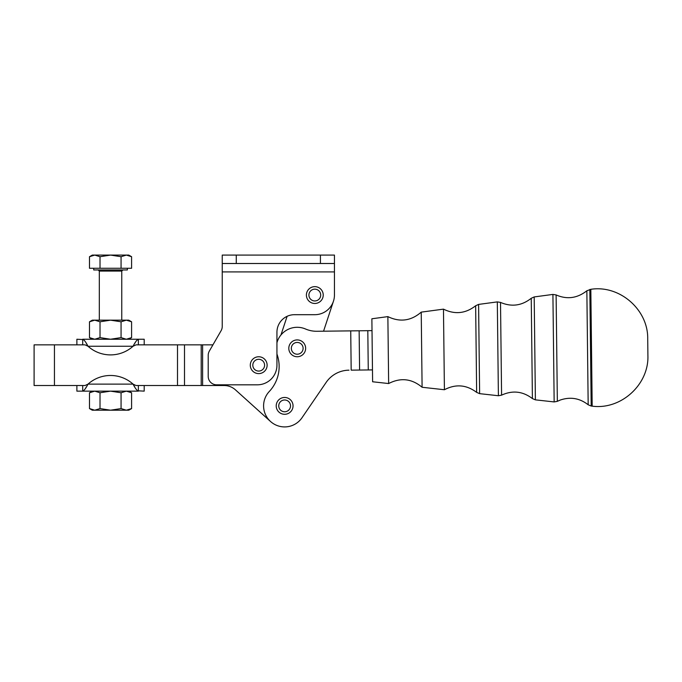<?xml version="1.0" encoding="UTF-8"?>
<svg xmlns="http://www.w3.org/2000/svg" width="682" height="682" viewBox="0 0 682 682"><rect width="100%" height="100%" fill="white"/><g stroke="black" fill="none" stroke-linecap="round" stroke-linejoin="round"><path stroke-width="1.02" d="M93.707 268.273L93.707 269.953L127.372 269.953L127.372 268.273M131.592 256.713L128.77 255.085L126.332 255.085L131.592 256.713L131.592 268.273L121.064 268.273L131.592 268.273L131.592 256.713L126.332 255.085L110.535 255.085L126.332 255.085C129.563 255.085 129.563 255.085 126.332 255.085L121.064 256.713L110.535 255.085L100.015 256.713L94.747 255.085C91.516 255.085 91.516 255.085 94.747 255.085L110.535 255.085L121.064 256.713L121.064 268.273L100.015 268.273L100.015 256.713L100.015 268.273L89.487 268.273L125.113 268.273M94.747 255.085L100.015 256.713L110.535 255.085L94.747 255.085L89.487 256.713L89.487 268.273L89.487 256.713L94.747 255.085L92.309 255.085L89.487 256.713M121.064 268.273L121.064 256.713L126.332 255.085M99.316 320.165L99.316 271.078L121.763 271.078L99.316 271.078L98.199 269.953M334.444 255.085L334.444 295.059L334.444 263.499L236.27 263.499L236.27 255.085L334.444 255.085L222.238 255.085L236.27 255.085L236.27 263.499L222.238 263.499L222.238 271.913L334.444 271.913L222.238 271.913L222.238 326.465A8.414 8.414 0 0 1 221.113 330.676A8.414 8.414 0 0 0 222.238 326.465L222.238 255.085L222.238 263.499L320.421 263.499L320.421 255.085L320.421 263.499L334.444 263.499L334.444 255.085M221.113 330.676L209.348 351.06A8.414 8.414 0 0 0 208.215 355.271L208.215 376.404A8.414 8.414 0 0 0 216.629 384.818L257.31 384.818A19.633 19.633 0 0 0 276.943 365.185L276.943 332.228A17.536 17.536 0 0 1 294.471 314.692L314.811 314.692L294.471 314.692A17.536 17.536 0 0 0 276.943 332.228L276.943 365.185A19.633 19.633 0 0 1 257.31 384.818L216.629 384.818A8.414 8.414 0 0 1 208.215 376.404L208.215 355.271A8.414 8.414 0 0 1 209.348 351.06L221.113 330.676A8.414 8.414 0 0 0 222.238 326.465M314.811 314.692A19.633 19.633 0 0 0 334.444 295.059A19.633 19.633 0 0 1 314.811 314.692M34.1 385.526L54.441 385.526L54.441 344.853L34.1 344.853L34.1 385.526M42.514 344.853L85.037 344.853L82.71 344.853L82.71 339.244C75.003 339.244 75.003 339.244 82.71 339.244L138.369 339.244L138.369 344.853L136.042 344.853L138.369 344.853L138.369 339.244C136.954 339.772 135.181 342.108 133.058 346.251C135.181 342.108 136.954 339.772 138.369 339.244L82.71 339.244C84.125 339.764 85.898 342.1 88.012 346.251L133.058 346.251L88.012 346.251A33.665 33.665 0 0 0 133.058 346.251L136.033 344.853L212.929 344.853L202.605 344.853L202.605 385.526L201.207 385.526L202.605 385.526L202.605 344.853L201.207 344.853L201.207 385.526L184.507 385.526L201.207 385.526L201.207 344.853L184.507 344.853L184.507 385.526L177.499 385.526L184.507 385.526L184.507 344.853L177.499 344.853L177.499 385.526L136.033 385.526L138.369 385.526L136.033 385.526L133.058 384.119A33.665 33.665 0 0 0 88.012 384.119A33.665 33.665 0 0 1 133.058 384.119L88.012 384.119L133.058 384.119C135.181 388.271 136.954 390.607 138.369 391.136C136.954 390.607 135.181 388.271 133.058 384.119L136.033 385.526L177.499 385.526L177.499 344.853L136.033 344.853L133.058 346.251A33.665 33.665 0 0 1 88.012 346.251L85.037 344.853L54.441 344.853L54.441 385.526L42.514 385.526M270.541 421.502L235.46 389.857A16.828 16.828 0 0 0 224.19 385.526A16.828 16.828 0 0 1 235.46 389.857L270.541 421.493M202.605 385.526L224.19 385.526L202.605 385.526M302.007 417.742A21.04 21.04 0 0 1 271.462 422.286A21.04 21.04 0 0 1 269.279 391.494A36.47 36.47 0 0 0 277.267 354.998A21.04 21.04 0 0 1 276.943 353.941A21.04 21.04 0 0 0 277.267 354.998A36.47 36.47 0 0 1 269.279 391.494A21.04 21.04 0 0 0 271.462 422.286A21.04 21.04 0 0 0 302.007 417.742L326.149 382.406A28.047 28.047 0 0 1 348.988 370.173A28.047 28.047 0 0 0 326.149 382.406M351.179 370.147L359.593 370.053L359.141 330.787L350.727 330.881L351.179 370.147L350.727 330.881L316.908 331.273A28.047 28.047 0 0 1 305.519 328.997A21.04 21.04 0 0 0 276.943 342.722A21.04 21.04 0 0 1 305.519 328.997A28.047 28.047 0 0 0 316.908 331.273L359.141 330.787L359.593 370.053L368.263 369.951L367.811 330.685L359.141 330.787L367.811 330.685L368.263 369.951L372.466 369.9L351.179 370.147M372.014 330.634L367.811 330.685L372.014 330.634L371.878 318.775L372.611 381.767L388.646 383.548L387.87 316.618L371.878 318.775L372.466 369.9M323.558 331.196L333.455 301.214M287.113 316.312L280.941 335.007L287.113 316.312M85.037 385.526L54.441 385.526L85.037 385.526L82.71 385.526L85.037 385.526L88.012 384.119C85.898 388.271 84.125 390.607 82.71 391.136L138.369 391.136L138.369 385.526L138.369 391.136C146.076 391.136 146.076 391.136 138.369 391.136L82.71 391.136C75.003 391.136 75.003 391.136 82.71 391.136L82.71 385.526L82.71 391.136C84.125 390.607 85.898 388.271 88.012 384.119L85.037 385.526M137.5 390.786L144.2 391.136L144.2 385.526M76.878 385.526L76.878 391.136L82.71 391.136M85.591 388.211L86.341 386.967L85.591 388.211M133.902 385.526L134.738 386.967L133.902 385.526M138.369 391.136L137.201 390.539M138.369 339.244C146.076 339.244 146.076 339.244 138.369 339.244L144.2 339.244L144.2 344.853M83.579 339.585L76.878 339.244L76.878 344.853M135.479 342.159L134.738 343.404L135.479 342.159M87.177 344.853L86.341 343.404L87.177 344.853M82.71 344.853L85.037 344.853L88.012 346.251C85.898 342.1 84.125 339.764 82.71 339.244L82.71 344.853M82.71 339.244L83.877 339.841M279.594 412.619A8.414 8.414 0 0 0 292.987 406.873A8.414 8.414 0 0 0 281.316 398.143A8.414 8.414 0 0 0 279.594 412.619A8.414 8.414 0 0 1 281.316 398.143A8.414 8.414 0 0 1 292.987 406.873A8.414 8.414 0 0 1 279.594 412.619M279.918 402.346A5.891 5.891 0 0 1 290.046 403.556A5.891 5.891 0 0 1 283.934 411.723A5.891 5.891 0 0 1 279.918 402.346A5.891 5.891 0 0 0 283.934 411.723A5.891 5.891 0 0 0 290.046 403.556A5.891 5.891 0 0 0 279.918 402.346M292.177 355.066A8.414 8.414 0 0 0 305.579 349.329A8.414 8.414 0 0 0 293.899 340.599A8.414 8.414 0 0 0 292.177 355.066A8.414 8.414 0 0 1 293.899 340.599A8.414 8.414 0 0 1 305.579 349.329A8.414 8.414 0 0 1 292.177 355.066M292.501 344.802A5.891 5.891 0 0 1 302.629 346.013A5.891 5.891 0 0 1 296.525 354.18A5.891 5.891 0 0 1 292.501 344.802A5.891 5.891 0 0 0 296.525 354.18A5.891 5.891 0 0 0 302.629 346.013A5.891 5.891 0 0 0 292.501 344.802M250.294 365.185A8.414 8.414 0 0 0 262.92 372.474A8.414 8.414 0 0 0 262.92 357.897A8.414 8.414 0 0 0 250.294 365.185A8.414 8.414 0 0 1 262.92 357.897A8.414 8.414 0 0 1 262.92 372.474A8.414 8.414 0 0 1 250.294 365.185M258.708 359.295A5.891 5.891 0 0 1 263.806 368.135A5.891 5.891 0 0 1 253.61 368.135A5.891 5.891 0 0 1 258.708 359.295A5.891 5.891 0 0 0 253.61 368.135A5.891 5.891 0 0 0 263.806 368.135A5.891 5.891 0 0 0 258.708 359.295M306.397 295.059A8.414 8.414 0 0 0 319.014 302.348A8.414 8.414 0 0 0 319.014 287.77A8.414 8.414 0 0 0 306.397 295.059A8.414 8.414 0 0 1 319.014 287.77A8.414 8.414 0 0 1 319.014 302.348A8.414 8.414 0 0 1 306.397 295.059M314.811 289.168A5.891 5.891 0 0 1 319.909 298.008A5.891 5.891 0 0 1 309.705 298.008A5.891 5.891 0 0 1 314.811 289.168A5.891 5.891 0 0 0 309.705 298.008A5.891 5.891 0 0 0 319.909 298.008A5.891 5.891 0 0 0 314.811 289.168M131.592 321.793L128.77 320.165L126.332 320.165L131.592 321.793L131.592 337.607L126.332 339.244L121.064 337.607L110.535 339.244L100.015 337.607L100.015 321.793L110.535 320.165L121.064 321.793L126.332 320.165L121.064 321.793L121.064 337.607L126.332 339.244L131.592 337.607L131.592 321.793L126.332 320.165L110.535 320.165L100.015 321.793L100.015 337.607L110.535 339.244L121.064 337.607L121.064 321.793L110.535 320.165L94.747 320.165L89.487 321.793L89.487 337.607L89.487 321.793L94.747 320.165L100.015 321.793L94.747 320.165L92.309 320.165L89.487 321.793M94.747 339.244L89.487 337.607L94.747 339.244L100.015 337.607L94.747 339.244M94.747 320.165C91.516 320.165 91.516 320.165 94.747 320.165L126.332 320.165C129.563 320.165 129.563 320.165 126.332 320.165M126.332 410.206L131.592 408.578L131.592 392.764L126.332 391.136L121.064 392.764L121.064 408.578L126.332 410.206L128.77 410.206L131.592 408.578L126.332 410.206L121.064 408.578L121.064 392.764L110.535 391.136L100.015 392.764L100.015 408.578L110.535 410.206L121.064 408.578L110.535 410.206L126.332 410.206C129.563 410.206 129.563 410.206 126.332 410.206L110.535 410.206L100.015 408.578L100.015 392.764L110.535 391.136L121.064 392.764L126.332 391.136L131.592 392.764L131.592 408.578M89.487 392.764L94.747 391.136L100.015 392.764L94.747 391.136L89.487 392.764L89.487 408.578L94.747 410.206L100.015 408.578L94.747 410.206L89.487 408.578L89.487 392.764L92.309 391.136M89.487 408.578L92.309 410.206L110.535 410.206L94.747 410.206C91.516 410.206 91.516 410.206 94.747 410.206M387.87 316.618L388.646 383.548C400.615 377.393 411.766 378.629 422.098 387.265L421.229 312.134L422.098 387.265L444.408 389.737L443.471 309.142L421.229 312.134C411.076 320.932 399.95 322.424 387.87 316.618M443.471 309.142L444.408 389.737C455.704 383.83 466.454 384.716 476.65 392.38L475.644 305.758L476.65 392.38L479.625 393.65L478.594 304.411L479.625 393.65L498.397 395.739L497.314 301.896L498.397 395.739L501.585 395.151L500.511 302.407L501.585 395.151C512.54 390.121 522.813 391.263 532.403 398.578L531.244 298.273L532.403 398.578L535.387 399.848L534.194 296.934L535.387 399.848L554.159 401.928L552.914 294.419L554.159 401.928L557.339 401.34L556.111 294.931L557.339 401.34L560.169 400.078C570.348 396.592 579.683 398.152 588.174 404.776L586.852 290.788L588.174 404.776L591.192 406.046L589.836 289.441L591.192 406.046L592.181 406.157L590.825 289.313L592.181 406.157C621.072 410.053 649.119 384.478 647.9 355.348L647.712 338.818C648.258 309.671 619.623 284.752 590.825 289.313L586.852 290.788C577.236 298.298 566.989 299.679 556.111 294.931L552.914 294.419L534.194 296.934L531.244 298.273C521.807 305.758 511.56 307.13 500.511 302.407L497.314 301.896L478.594 304.411L475.644 305.758C465.61 313.592 454.885 314.726 443.471 309.142M121.763 320.165L121.763 271.078L122.879 269.953M89.487 337.607L92.309 339.244M131.592 337.607L128.77 339.244M131.592 392.764L128.77 391.136"/></g></svg>
